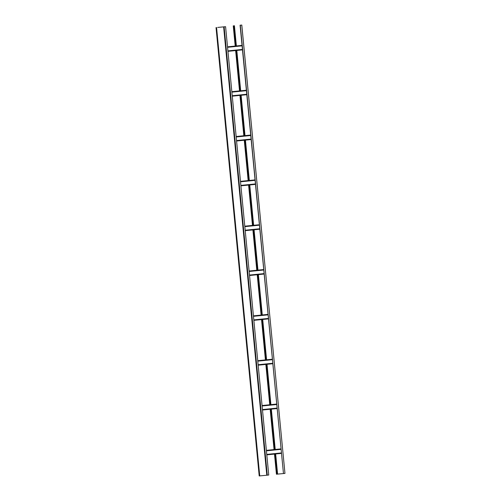 <?xml version="1.0" encoding="UTF-8"?>
<svg xmlns="http://www.w3.org/2000/svg" width="501" height="501" viewBox="0 0 501 501"><rect width="100%" height="100%" fill="white"/><g stroke="black" fill="none" stroke-linecap="round" stroke-linejoin="round"><path stroke-width="0.75" d="M242.033 45.391L241.288 45.459A0.451 0.413 -95.7 0 0 241.282 45.459L242.033 45.391M246.348 90.224L231.844 91.677L246.348 90.23M250.669 135.063L249.924 135.132A0.451 0.413 -95.7 0 0 249.918 135.132L250.669 135.063M254.984 179.897L254.239 179.965A0.451 0.413 -95.7 0 0 254.232 179.965L254.984 179.897M244.795 226.189L258.554 224.805M263.62 269.569L262.875 269.638A0.451 0.413 -95.7 0 0 262.868 269.638L263.62 269.569M267.935 314.403L267.19 314.471A0.451 0.413 -95.7 0 0 267.183 314.471L267.935 314.403M272.256 359.236L257.746 360.689L272.256 359.242M276.571 404.075L275.826 404.144A0.451 0.413 -95.7 0 0 275.819 404.144L276.571 404.075M280.886 448.909L266.382 450.361L280.886 448.909M217.703 27.436L225.582 26.678L217.703 27.436M216.037 27.593L259.205 475.95L267.29 475.18L268.755 475.029L225.582 26.678M236.247 45.967L234.299 25.77L236.153 45.973M236.585 50.463L240.474 90.813M240.906 95.303L244.789 135.646M245.221 140.136L249.103 180.479M249.536 184.969L253.425 225.318M253.857 229.809L257.739 270.152M258.172 274.642L262.054 314.991M262.486 319.475L266.375 359.824M266.808 364.315L270.69 404.658M271.122 409.148L275.005 449.497M275.444 453.987L277.473 474.121L275.531 453.975M236.679 50.457L240.561 90.8M240.994 95.29L244.876 135.639M245.308 140.13L249.197 180.473M249.63 184.963L253.512 225.306M253.944 229.796L257.827 270.145M258.259 274.636L262.148 314.979M262.58 319.469L266.463 359.812M266.895 364.302L270.778 404.651M271.21 409.142L275.099 449.485M274.492 454.081L276.433 474.222L277.379 474.134M240.298 25.2L283.466 473.558L284.963 473.407L241.764 25.056L240.092 25.219L283.466 473.558M284.963 473.407L241.795 25.05L240.092 25.219M275.656 453.962L277.598 474.109L283.265 473.57M227.955 51.334L242.465 49.875L227.955 51.334M227.917 50.883L242.421 49.43M227.567 47.294L242.077 45.841M232.276 96.167L246.78 94.708L232.276 96.167M232.232 95.722L246.742 94.263M231.888 92.134L246.392 90.675M236.591 141L251.101 139.547L236.591 141M236.547 140.556L251.057 139.103M236.203 136.967L250.713 135.514M236.159 136.51L249.924 135.132M240.912 185.84L255.416 184.381L240.912 185.84M240.868 185.389L255.372 183.936M240.518 181.807L255.028 180.347M245.227 230.673L259.737 229.22L245.227 230.673M245.183 230.228L259.693 228.769M244.839 226.64L259.343 225.187M249.542 275.506L264.052 274.053L249.542 275.506M249.498 275.062L264.008 273.609M249.154 271.473L263.664 270.02M253.863 320.346L268.367 318.886L253.863 320.346M253.819 319.895L268.323 318.442M253.475 316.313L267.979 314.853M258.178 365.179L272.688 363.726L258.178 365.179M258.134 364.734L272.644 363.275M257.79 361.146L272.3 359.693M262.493 410.012L277.003 408.559L262.493 410.012M262.449 409.567L276.959 408.115M262.104 405.979L276.615 404.526M266.814 454.852L281.318 453.392L266.814 454.852M266.77 454.401L281.274 452.948M266.426 450.819L280.929 449.359M267.29 475.18L224.116 26.822M259.743 475.9L216.57 27.542M266.795 475.224L223.628 26.872M233.798 25.814L235.746 46.017M236.178 50.507L240.06 90.85M240.493 95.34L244.375 135.69M244.807 140.18L248.696 180.523M249.129 185.013L253.011 225.356M253.443 229.846L257.326 270.196M257.758 274.686L261.647 315.029M262.079 319.519L265.962 359.868M266.394 364.352L270.283 404.702M270.715 409.192L274.598 449.535M275.03 454.025L276.972 474.171M234.424 25.751L236.372 45.954M236.804 50.444L240.687 90.787M241.119 95.278L245.008 135.627M245.44 140.117L249.323 180.46M249.755 184.95L253.638 225.293M254.07 229.784L257.959 270.133M258.391 274.623L262.274 314.966M262.706 319.456L266.588 359.799M267.02 364.29L270.909 404.639M271.342 409.129L275.224 449.472M227.523 46.843L241.288 45.459M231.844 91.677L245.603 90.299M240.474 181.349L254.239 179.965M249.11 271.016L262.868 269.638M253.431 315.855L267.19 314.471M257.746 360.689L271.504 359.311M262.061 405.528L275.819 404.144M266.382 450.361L280.14 448.977M233.259 25.864L235.207 46.073M235.639 50.557L239.522 90.906M239.954 95.397L243.843 135.74M244.275 140.23L248.158 180.579M248.59 185.069L252.473 225.412M252.905 229.903L256.794 270.246M257.226 274.736L261.109 315.085M261.541 319.575L265.424 359.918M265.856 364.409L269.745 404.752M270.177 409.242L274.06 449.591"/></g></svg>

